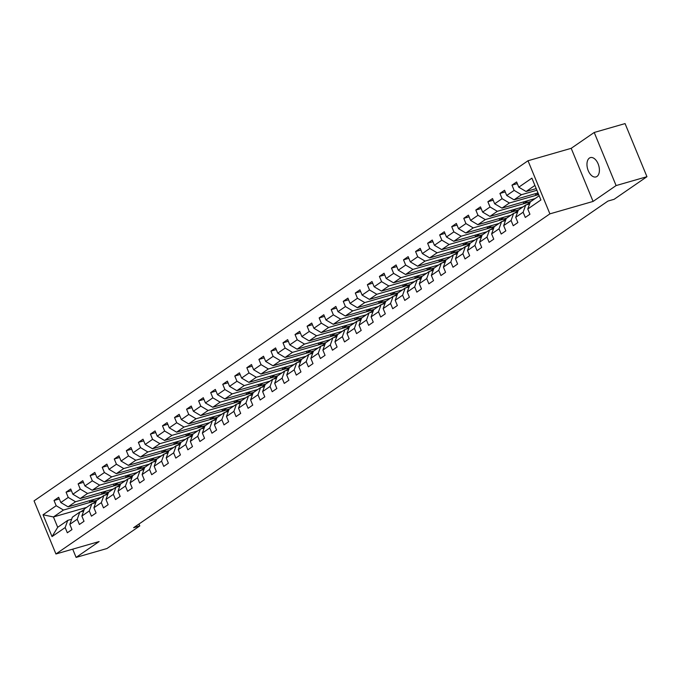<?xml version="1.0" encoding="UTF-8"?>
<svg xmlns="http://www.w3.org/2000/svg" width="681" height="681" viewBox="0 0 681 681"><rect width="100%" height="100%" fill="white"/><g stroke="black" fill="none" stroke-linecap="round" stroke-linejoin="round"><path stroke-width="1.02" d="M596.973 176.456A10.053 5.797 -106.1 0 0 598.463 164.751A10.053 5.797 -106.1 0 0 590.401 157.6A10.053 5.797 -106.1 0 0 589.397 158.086A10.053 5.797 -106.1 0 0 587.907 169.782A10.053 5.797 -106.1 0 0 595.969 176.932A10.053 5.797 -106.1 0 0 596.973 176.456M528.005 160.75L34.05 500.875L55.936 553.985L549.899 213.86L528.005 160.75L571.197 148.322L593.083 201.431L616.101 185.572L594.215 132.472L571.197 148.322M594.215 132.472L625.064 123.593L646.95 176.694L616.101 185.572M86.547 507.43L53.441 516.964L57.698 527.298L67.742 520.378L65.172 527.545L67.334 532.78L71.965 529.588L69.811 524.353L77.225 519.245L79.388 524.481L84.018 521.288L81.856 516.053L89.279 510.946L91.433 516.181L96.072 512.989L93.91 507.754L101.324 502.646L103.486 507.89L108.126 504.698L105.964 499.454L113.378 494.346L115.54 499.59L120.171 496.398L118.017 491.154L125.432 486.047L127.594 491.29L132.225 488.098L130.062 482.855L137.485 477.756L139.639 482.991L144.278 479.799L142.116 474.563L149.531 469.456L151.693 474.691L156.332 471.499L154.17 466.264L161.584 461.156L163.746 466.391L168.377 463.199L166.224 457.964L173.638 452.856L175.8 458.092L180.431 454.899L178.269 449.664L185.692 444.557L187.845 449.8L192.485 446.608L190.322 441.365L197.737 436.257L199.899 441.501L204.538 438.309L202.376 433.065L209.791 427.957L211.953 433.201L216.584 430.009L214.43 424.765L221.844 419.666L224.006 424.901L228.637 421.709L226.475 416.474L233.898 411.367L236.052 416.602L240.691 413.41L238.529 408.174L245.943 403.067L248.105 408.302L252.745 405.11L250.582 399.875L257.997 394.767L260.159 400.002L264.79 396.819L262.636 391.575L270.051 386.467L272.204 391.711L276.844 388.519L274.681 383.275L282.104 378.168L284.258 383.412L288.897 380.219L286.735 374.976L294.149 369.868L296.312 375.112L300.951 371.92L298.789 366.684L306.203 361.577L308.365 366.812L312.996 363.62L310.842 358.385L318.257 353.277L320.41 358.512L325.05 355.32L322.888 350.085L330.311 344.978L332.464 350.213L337.104 347.021L334.941 341.785L342.356 336.678L344.518 341.922L349.149 338.729L346.995 333.486L354.409 328.378L356.572 333.622L361.202 330.43L359.049 325.186L366.463 320.079L368.617 325.322L373.256 322.13L371.094 316.886L378.517 311.787L380.67 317.023L385.31 313.83L383.148 308.595L390.562 303.488L392.724 308.723L397.355 305.531L395.201 300.295L402.616 295.188L404.778 300.423L409.409 297.231L407.255 291.996L414.669 286.888L416.823 292.123L421.462 288.931L419.3 283.696L426.723 278.589L428.877 283.832L433.516 280.64L431.354 275.396L438.768 270.289L440.93 275.533L445.561 272.34L443.408 267.097L450.822 261.989L452.984 267.233L457.615 264.041L455.461 258.797L462.876 253.698L465.029 258.933L469.669 255.741L467.507 250.506L474.929 245.398L477.083 250.634L481.722 247.441L479.56 242.206L486.975 237.099L489.137 242.334L493.768 239.142L491.614 233.906L499.028 228.799L501.19 234.034L505.821 230.842L503.668 225.607L511.082 220.499L513.236 225.743L517.875 222.551L515.713 217.307L523.127 212.2L525.289 217.443L529.929 214.251L527.766 209.007L540.901 199.967L531.904 178.15L518.777 187.19L516.615 181.955L511.976 185.147L517.296 183.615M65.172 527.545L52.037 536.585L43.048 514.768L56.182 505.728L54.02 500.484L59.341 498.952M511.976 185.147L514.138 190.382L506.724 195.49L504.561 190.254L499.931 193.447L502.084 198.682L494.67 203.789L492.516 198.554L487.877 201.746L490.039 206.981L482.616 212.089L480.463 206.854L475.823 210.046L477.985 215.281L470.571 220.389L468.409 215.145L463.778 218.337L465.932 223.581L458.517 228.688L456.355 223.445L451.724 226.637L453.878 231.88L446.464 236.988L444.31 231.744L439.671 234.936L441.833 240.18L434.41 245.279L432.256 240.044L427.617 243.236L429.779 248.471L422.365 253.579L420.203 248.344L415.572 251.536L417.725 256.771L410.311 261.879L408.149 256.643L403.518 259.836L405.672 265.071L398.257 270.178L396.104 264.943L391.464 268.127L393.627 273.37L386.204 278.478L384.05 273.234L379.411 276.426L381.573 281.67L374.158 286.778L371.996 281.534L367.365 284.726L369.519 289.97L362.105 295.077L359.943 289.834L355.312 293.026L357.465 298.261L350.051 303.368L347.897 298.133L343.258 301.325L345.42 306.561L337.997 311.668L335.844 306.433L331.204 309.625L333.367 314.86L325.952 319.968L323.79 314.733L319.159 317.925L321.313 323.16L313.898 328.268L311.736 323.032L307.105 326.216L309.259 331.46L301.845 336.567L299.691 331.324L295.052 334.516L297.214 339.759L289.791 344.867L287.637 339.623L282.998 342.815L285.16 348.059L277.746 353.158L275.584 347.923L270.953 351.115L273.107 356.35L265.692 361.458L263.53 356.223L258.899 359.415L261.053 364.65L253.638 369.757L251.485 364.522L246.845 367.714L249.008 372.95L241.593 378.057L239.431 372.822L234.792 376.014L236.954 381.249L229.54 386.357L227.377 381.113L222.747 384.305L224.9 389.549L217.486 394.657L215.324 389.413L210.693 392.605L212.847 397.849L205.432 402.956L203.279 397.713L198.639 400.905L200.801 406.148L193.387 411.247L191.225 406.012L186.585 409.204L188.748 414.44L181.333 419.547L179.171 414.312L174.54 417.504L176.694 422.739L169.28 427.847L167.117 422.612L162.487 425.804L164.649 431.039L157.226 436.146L155.072 430.911L150.433 434.103L152.595 439.339L145.181 444.446L143.019 439.202L138.379 442.395L140.541 447.638L133.127 452.746L130.965 447.502L126.334 450.694L128.488 455.938L121.073 461.046L118.911 455.802L114.28 458.994L116.442 464.238L109.02 469.337L106.866 464.101L102.227 467.294L104.389 472.529L96.974 477.636L94.812 472.401L90.173 475.593L92.335 480.829L84.921 485.936L82.759 480.701L78.128 483.893L80.281 489.128L72.867 494.236L70.705 489.001L66.074 492.184L68.236 497.428L60.813 502.535L58.66 497.292L54.02 500.484M646.95 176.694L614.117 199.303L607.946 201.082L133.612 527.698L139.784 525.919L138.984 523.995M69.811 524.353L72.373 517.185L79.796 512.078L83.686 510.963M101.222 497.326L68.117 506.851L75.531 501.744L108.637 492.218M79.796 512.078L77.225 519.245M60.813 502.535L68.117 506.851M68.236 497.428L75.531 501.744M81.856 516.053L84.427 508.894L91.841 503.787L95.74 502.663M113.276 489.026L80.171 498.56L87.585 493.453L120.69 483.919M91.841 503.787L89.279 510.946M72.867 494.236L80.171 498.56M80.281 489.128L87.585 493.453M93.91 507.754L96.481 500.595L103.895 495.487L107.785 494.363M125.33 480.726L92.224 490.26L99.639 485.153L132.744 475.627M103.895 495.487L101.324 502.646M84.921 485.936L92.224 490.26M92.335 480.829L99.639 485.153M105.964 499.454L108.534 492.295L115.949 487.187L119.839 486.064M137.375 472.435L104.27 481.961L111.693 476.853L144.789 467.328M115.949 487.187L113.378 494.346M96.974 477.636L104.27 481.961M104.389 472.529L111.693 476.853M118.017 491.154L120.58 483.995L128.002 478.888L131.893 477.764M149.428 464.136L116.323 473.661L123.738 468.554L156.843 459.028M128.002 478.888L125.432 486.047M109.02 469.337L116.323 473.661M116.442 464.238L123.738 468.554M130.062 482.855L132.633 475.696L140.048 470.588L143.946 469.473M161.482 455.836L128.377 465.361L135.791 460.254L168.897 450.728M140.048 470.588L137.485 477.756M121.073 461.046L128.377 465.361M128.488 455.938L135.791 460.254M142.116 474.563L144.687 467.396L152.101 462.288L155.992 461.173M173.527 447.536L140.431 457.062L147.845 451.954L180.95 442.429M152.101 462.288L149.531 469.456M133.127 452.746L140.431 457.062M140.541 447.638L147.845 451.954M154.17 466.264L156.741 459.096L164.155 453.997L168.045 452.874M185.581 439.236L152.476 448.762L159.899 443.663L192.995 434.129M164.155 453.997L161.584 461.156M145.181 444.446L152.476 448.762M152.595 439.339L159.899 443.663M166.224 457.964L168.786 450.805L176.209 445.697L180.099 444.574M197.635 430.937L164.53 440.471L171.944 435.363L205.049 425.829M176.209 445.697L173.638 452.856M157.226 436.146L164.53 440.471M164.649 431.039L171.944 435.363M178.269 449.664L180.84 442.505L188.254 437.398L192.153 436.274M209.688 422.637L176.583 432.171L183.998 427.064L217.103 417.538M188.254 437.398L185.692 444.557M169.28 427.847L176.583 432.171M176.694 422.739L183.998 427.064M190.322 441.365L192.893 434.206L200.308 429.098L204.198 427.974M221.734 414.346L188.637 423.871L196.051 418.764L229.156 409.238M200.308 429.098L197.737 436.257M181.333 419.547L188.637 423.871M188.748 414.44L196.051 418.764M202.376 433.065L204.947 425.906L212.361 420.798L216.252 419.683M233.787 406.046L200.682 415.572L208.105 410.464L241.202 400.939M212.361 420.798L209.791 427.957M193.387 411.247L200.682 415.572M200.801 406.148L208.105 410.464M214.43 424.765L216.992 417.606L224.415 412.499L228.305 411.384M245.841 397.747L212.736 407.272L220.15 402.165L253.255 392.639M224.415 412.499L221.844 419.666M205.432 402.956L212.736 407.272M212.847 397.849L220.15 402.165M226.475 416.474L229.046 409.307L236.46 404.199L240.359 403.084M257.895 389.447L224.79 398.972L232.204 393.865L265.309 384.339M236.46 404.199L233.898 411.367M217.486 394.657L224.79 398.972M224.9 389.549L232.204 393.865M238.529 408.174L241.1 401.007L248.514 395.908L252.404 394.784M269.94 381.147L236.843 390.673L244.258 385.574L277.363 376.04M248.514 395.908L245.943 403.067M229.54 386.357L236.843 390.673M236.954 381.249L244.258 385.574M250.582 399.875L253.153 392.716L260.568 387.608L264.458 386.485M281.994 372.847L248.888 382.381L256.311 377.274L289.408 367.74M260.568 387.608L257.997 394.767M241.593 378.057L248.888 382.381M249.008 372.95L256.311 377.274M262.636 391.575L265.198 384.416L272.621 379.308L276.512 378.185M294.047 364.548L260.942 374.082L268.357 368.974L301.462 359.449M272.621 379.308L270.051 386.467M253.638 369.757L260.942 374.082M261.053 364.65L268.357 368.974M274.681 383.275L277.252 376.116L284.667 371.009L288.565 369.885M306.101 356.257L272.996 365.782L280.41 360.675L313.515 351.149M284.667 371.009L282.104 378.168M265.692 361.458L272.996 365.782M273.107 356.35L280.41 360.675M286.735 374.976L289.306 367.817L296.72 362.709L300.61 361.594M318.146 347.957L285.05 357.482L292.464 352.375L325.569 342.849M296.72 362.709L294.149 369.868M277.746 353.158L285.05 357.482M285.16 348.059L292.464 352.375M298.789 366.684L301.36 359.517L308.774 354.409L312.664 353.294M330.2 339.657L297.095 349.183L304.509 344.075L337.614 334.55M308.774 354.409L306.203 361.577M289.791 344.867L297.095 349.183M297.214 339.759L304.509 344.075M310.842 358.385L313.405 351.217L320.828 346.11L324.718 344.995M342.254 331.358L309.148 340.883L316.563 335.776L349.668 326.25M320.828 346.11L318.257 353.277M301.845 336.567L309.148 340.883M309.259 331.46L316.563 335.776M322.888 350.085L325.458 342.926L332.873 337.819L336.772 336.695M354.307 323.058L321.202 332.592L328.617 327.484L361.722 317.95M332.873 337.819L330.311 344.978M313.898 328.268L321.202 332.592M321.313 323.16L328.617 327.484M334.941 341.785L337.512 334.626L344.926 329.519L348.817 328.395M366.352 314.758L333.247 324.292L340.67 319.185L373.775 309.651M344.926 329.519L342.356 336.678M325.952 319.968L333.247 324.292M333.367 314.86L340.67 319.185M346.995 333.486L349.566 326.327L356.98 321.219L360.87 320.096M378.406 306.467L345.301 315.993L352.715 310.885L385.821 301.36M356.98 321.219L354.409 328.378M337.997 311.668L345.301 315.993M345.42 306.561L352.715 310.885M359.049 325.186L361.611 318.027L369.034 312.92L372.924 311.796M390.46 298.167L357.355 307.693L364.769 302.585L397.874 293.06M369.034 312.92L366.463 320.079M350.051 303.368L357.355 307.693M357.465 298.261L364.769 302.585M371.094 316.886L373.665 309.727L381.079 304.62L384.978 303.505M402.514 289.868L369.408 299.393L376.823 294.286L409.928 284.76M381.079 304.62L378.517 311.787M362.105 295.077L369.408 299.393M369.519 289.97L376.823 294.286M383.148 308.595L385.718 301.428L393.133 296.32L397.023 295.205M414.559 281.568L381.454 291.093L388.877 285.986L421.982 276.46M393.133 296.32L390.562 303.488M374.158 286.778L381.454 291.093M381.573 281.67L388.877 285.986M395.201 300.295L397.772 293.128L405.186 288.029L409.077 286.905M426.612 273.268L393.507 282.794L400.922 277.695L434.027 268.161M405.186 288.029L402.616 295.188M386.204 278.478L393.507 282.794M393.627 273.37L400.922 277.695M407.255 291.996L409.817 284.837L417.24 279.729L421.13 278.606M438.666 264.969L405.561 274.503L412.975 269.395L446.081 259.861M417.24 279.729L414.669 286.888M398.257 270.178L405.561 274.503M405.672 265.071L412.975 269.395M419.3 283.696L421.871 276.537L429.285 271.43L433.184 270.306M450.72 256.669L417.615 266.203L425.029 261.095L458.134 251.57M429.285 271.43L426.723 278.589M410.311 261.879L417.615 266.203M417.725 256.771L425.029 261.095M431.354 275.396L433.925 268.237L441.339 263.13L445.229 262.006M462.765 248.378L429.66 257.903L437.083 252.796L470.188 243.27M441.339 263.13L438.768 270.289M422.365 253.579L429.66 257.903M429.779 248.471L437.083 252.796M443.408 267.097L445.978 259.938L453.393 254.83L457.283 253.715M474.819 240.078L441.714 249.604L449.128 244.496L482.233 234.971M453.393 254.83L450.822 261.989M434.41 245.279L441.714 249.604M441.833 240.18L449.128 244.496M455.461 258.797L458.024 251.638L465.446 246.531L469.337 245.415M486.872 231.778L453.767 241.304L461.182 236.196L494.287 226.671M465.446 246.531L462.876 253.698M446.464 236.988L453.767 241.304M453.878 231.88L461.182 236.196M467.507 250.506L470.077 243.338L477.492 238.231L481.39 237.116M498.926 223.479L465.821 233.004L473.235 227.897L506.341 218.371M477.492 238.231L474.929 245.398M458.517 228.688L465.821 233.004M465.932 223.581L473.235 227.897M479.56 242.206L482.131 235.039L489.545 229.94L493.436 228.816M510.971 215.179L477.866 224.704L485.289 219.605L518.394 210.071M489.545 229.94L486.975 237.099M470.571 220.389L477.866 224.704M477.985 215.281L485.289 219.605M491.614 233.906L494.185 226.747L501.599 221.64L505.489 220.516M523.025 206.879L489.92 216.413L497.334 211.306L530.439 201.772M501.599 221.64L499.028 228.799M482.616 212.089L489.92 216.413M490.039 206.981L497.334 211.306M503.668 225.607L506.23 218.448L513.653 213.34L517.543 212.217M535.079 198.58L501.974 208.114L509.388 203.006L538.68 194.579M513.653 213.34L511.082 220.499M494.67 203.789L501.974 208.114M502.084 198.682L509.388 203.006M515.713 217.307L518.284 210.148L525.698 205.041L529.597 203.917M537.99 192.919L514.027 199.814L521.442 194.706L536.9 190.254M525.698 205.041L523.127 212.2M506.724 195.49L514.027 199.814M514.138 190.382L521.442 194.706M527.766 209.007L530.337 201.848L539.165 195.77M536.211 188.594L526.072 191.514L534.908 185.436M518.777 187.19L526.072 191.514M72.705 549.158L76.102 557.407L106.951 548.528L139.784 525.919M76.102 557.407L99.12 541.557L55.936 553.985M593.083 201.431L549.899 213.86M67.742 520.378L71.633 519.262M96.583 500.518L63.486 510.043L53.441 516.964L43.048 514.768M57.698 527.298L52.037 536.585M56.182 505.728L63.486 510.043M538.262 193.574L535.862 195.226L538.62 194.434M535.232 193.71L535.862 195.226M499.931 193.447L505.251 191.914M528.039 200.606L523.808 203.525L530.84 201.499M523.178 202.01L523.808 203.525M487.877 201.746L493.197 200.214M515.994 208.905L511.754 211.825L518.794 209.799M511.133 210.31L511.754 211.825M475.823 210.046L481.144 208.514M503.94 217.205L499.701 220.125L506.741 218.099M499.079 218.601L499.701 220.125M463.778 218.337L469.09 216.813M491.886 225.505L487.656 228.416L494.687 226.398M487.026 226.901L487.656 228.416M451.724 226.637L457.045 225.105M479.833 233.804L475.602 236.716L482.633 234.69M474.972 235.2L475.602 236.716M439.671 234.936L444.991 233.404M467.787 242.104L463.548 245.015L470.588 242.989M462.927 243.5L463.548 245.015M427.617 243.236L432.937 241.704M455.734 250.395L451.494 253.315L458.534 251.289M450.873 251.8L451.494 253.315M415.572 251.536L420.884 250.004M443.68 258.695L439.449 261.615L446.481 259.589M438.819 260.099L439.449 261.615M403.518 259.836L408.838 258.303M431.626 266.995L427.396 269.914L434.427 267.888M426.766 268.399L427.396 269.914M391.464 268.127L396.785 266.603M419.581 275.294L415.342 278.214L422.382 276.188M414.72 276.69L415.342 278.214M379.411 276.426L384.731 274.894M407.527 283.594L403.288 286.505L410.328 284.488M402.667 284.99L403.288 286.505M367.365 284.726L372.677 283.194M395.474 291.894L391.243 294.805L398.274 292.779M390.613 293.29L391.243 294.805M355.312 293.026L360.632 291.494M383.42 300.193L379.189 303.105L386.221 301.079M378.559 301.589L379.189 303.105M343.258 301.325L348.578 299.793M371.375 308.484L367.136 311.404L374.175 309.378M366.514 309.889L367.136 311.404M331.204 309.625L336.525 308.093M359.321 316.784L355.082 319.704L362.122 317.678M354.46 318.189L355.082 319.704M319.159 317.925L324.471 316.393M347.267 325.084L343.037 328.004L350.068 325.978M342.407 326.48L343.037 328.004M307.105 326.216L312.426 324.692M335.214 333.384L330.983 336.303L338.014 334.277M330.353 334.78L330.983 336.303M295.052 334.516L300.372 332.983M323.169 341.683L318.929 344.595L325.969 342.569M318.308 343.079L318.929 344.595M282.998 342.815L288.318 341.283M311.115 349.983L306.876 352.894L313.915 350.868M306.254 351.379L306.876 352.894M270.953 351.115L276.265 349.583M299.061 358.283L294.83 361.194L301.862 359.168M294.201 359.679L294.83 361.194M258.899 359.415L264.219 357.883M287.007 366.574L282.777 369.494L289.808 367.468M282.147 367.978L282.777 369.494M246.845 367.714L252.166 366.182M274.962 374.873L270.723 377.793L277.763 375.767M270.102 376.278L270.723 377.793M234.792 376.014L240.112 374.482M262.909 383.173L258.669 386.093L265.709 384.067M258.048 384.569L258.669 386.093M222.747 384.305L228.067 382.782M250.855 391.473L246.624 394.384L253.655 392.367M245.994 392.869L246.624 394.384M210.693 392.605L216.013 391.073M238.801 399.773L234.57 402.684L241.61 400.658M233.941 401.169L234.57 402.684M198.639 400.905L203.959 399.372M226.756 408.072L222.517 410.983L229.557 408.958M221.895 409.468L222.517 410.983M186.585 409.204L191.906 407.672M214.702 416.372L210.463 419.283L217.503 417.257M209.842 417.768L210.463 419.283M174.54 417.504L179.861 415.972M202.649 424.663L198.418 427.583L205.449 425.557M197.788 426.068L198.418 427.583M162.487 425.804L167.807 424.272M190.595 432.963L186.364 435.883L193.404 433.857M185.734 434.367L186.364 435.883M150.433 434.103L155.753 432.571M178.55 441.262L174.31 444.182L181.35 442.156M173.689 442.659L174.31 444.182M138.379 442.395L143.7 440.871M166.496 449.562L162.257 452.473L169.297 450.456M161.635 450.958L162.257 452.473M126.334 450.694L131.654 449.162M154.442 457.862L150.212 460.773L157.243 458.747M149.582 459.258L150.212 460.773M114.28 458.994L119.601 457.462M142.389 466.162L138.158 469.073L145.198 467.047M137.528 467.558L138.158 469.073M102.227 467.294L107.547 465.761M130.343 474.453L126.104 477.372L133.144 475.347M125.483 475.857L126.104 477.372M90.173 475.593L95.493 474.061M118.29 482.752L114.05 485.672L121.09 483.646M113.429 484.157L114.05 485.672M78.128 483.893L83.448 482.361M106.236 491.052L102.005 493.972L109.037 491.946M101.375 492.448L102.005 493.972M66.074 492.184L71.394 490.66M94.182 499.352L89.952 502.272L96.991 500.246M89.322 500.748L89.952 502.272M528.005 204.377A12.02 9.645 -124.6 0 1 529.869 202.572A12.02 9.645 -124.6 0 1 530.141 202.393M527.196 204.615A12.02 9.645 -124.6 0 1 528.405 203.585L529.869 202.572M527.954 203.917A12.02 9.645 55.4 0 0 527.477 204.223A12.02 9.645 55.4 0 0 526.83 204.717M515.951 212.676A12.02 9.645 -124.6 0 1 517.815 210.872A12.02 9.645 -124.6 0 1 518.088 210.693M515.142 212.906A12.02 9.645 -124.6 0 1 516.351 211.876L517.815 210.872M515.9 212.217A12.02 9.645 55.4 0 0 515.423 212.515A12.02 9.645 55.4 0 0 514.776 213.017M503.906 220.976A12.02 9.645 -124.6 0 1 505.77 219.171A12.02 9.645 -124.6 0 1 506.034 218.993M503.089 221.206A12.02 9.645 -124.6 0 1 504.298 220.176L505.77 219.171M503.846 220.516A12.02 9.645 55.4 0 0 503.37 220.814A12.02 9.645 55.4 0 0 502.731 221.308M491.852 229.276A12.02 9.645 -124.6 0 1 493.716 227.463A12.02 9.645 -124.6 0 1 493.989 227.284M491.035 229.506A12.02 9.645 -124.6 0 1 492.244 228.475L493.716 227.463M491.793 228.816A12.02 9.645 55.4 0 0 491.324 229.114A12.02 9.645 55.4 0 0 490.678 229.608M479.799 237.567A12.02 9.645 -124.6 0 1 481.663 235.762A12.02 9.645 -124.6 0 1 481.935 235.583M478.99 237.805A12.02 9.645 -124.6 0 1 480.199 236.775L481.663 235.762M479.747 237.107A12.02 9.645 55.4 0 0 479.271 237.414A12.02 9.645 55.4 0 0 478.624 237.907M467.745 245.867A12.02 9.645 -124.6 0 1 469.609 244.062A12.02 9.645 -124.6 0 1 469.881 243.883M466.936 246.105A12.02 9.645 -124.6 0 1 468.145 245.075L469.609 244.062M467.694 245.407A12.02 9.645 55.4 0 0 467.217 245.713A12.02 9.645 55.4 0 0 466.57 246.207M455.7 254.166A12.02 9.645 -124.6 0 1 457.564 252.362A12.02 9.645 -124.6 0 1 457.828 252.183M454.882 254.405A12.02 9.645 -124.6 0 1 456.091 253.375L457.564 252.362M455.64 253.707A12.02 9.645 55.4 0 0 455.163 254.013A12.02 9.645 55.4 0 0 454.525 254.507M443.646 262.466A12.02 9.645 -124.6 0 1 445.51 260.661A12.02 9.645 -124.6 0 1 445.783 260.482M442.829 262.696A12.02 9.645 -124.6 0 1 444.038 261.674L445.51 260.661M443.586 262.006A12.02 9.645 55.4 0 0 443.118 262.313A12.02 9.645 55.4 0 0 442.471 262.806M431.592 270.766A12.02 9.645 -124.6 0 1 433.456 268.961A12.02 9.645 -124.6 0 1 433.729 268.782M430.784 270.995A12.02 9.645 -124.6 0 1 431.992 269.965L433.456 268.961M431.541 270.306A12.02 9.645 55.4 0 0 431.064 270.604A12.02 9.645 55.4 0 0 430.418 271.106M419.539 279.065A12.02 9.645 -124.6 0 1 421.403 277.252A12.02 9.645 -124.6 0 1 421.675 277.082M418.73 279.295A12.02 9.645 -124.6 0 1 419.939 278.265L421.403 277.252M419.487 278.606A12.02 9.645 55.4 0 0 419.011 278.904A12.02 9.645 55.4 0 0 418.364 279.397M407.493 287.365A12.02 9.645 -124.6 0 1 409.358 285.552A12.02 9.645 -124.6 0 1 409.621 285.373M406.676 287.595A12.02 9.645 -124.6 0 1 407.885 286.565L409.358 285.552M407.434 286.905A12.02 9.645 55.4 0 0 406.957 287.203A12.02 9.645 55.4 0 0 406.319 287.697M395.44 295.656A12.02 9.645 -124.6 0 1 397.304 293.851A12.02 9.645 -124.6 0 1 397.576 293.673M394.622 295.894A12.02 9.645 -124.6 0 1 395.831 294.864L397.304 293.851M395.38 295.196A12.02 9.645 55.4 0 0 394.912 295.503A12.02 9.645 55.4 0 0 394.265 295.997M383.386 303.956A12.02 9.645 -124.6 0 1 385.25 302.151A12.02 9.645 -124.6 0 1 385.523 301.972M382.577 304.194A12.02 9.645 -124.6 0 1 383.786 303.164L385.25 302.151M383.335 303.496A12.02 9.645 55.4 0 0 382.858 303.803A12.02 9.645 55.4 0 0 382.211 304.296M371.332 312.256A12.02 9.645 -124.6 0 1 373.197 310.451A12.02 9.645 -124.6 0 1 373.469 310.272M370.524 312.494A12.02 9.645 -124.6 0 1 371.732 311.464L373.197 310.451M371.281 311.796A12.02 9.645 55.4 0 0 370.805 312.102A12.02 9.645 55.4 0 0 370.158 312.596M359.287 320.555A12.02 9.645 -124.6 0 1 361.151 318.751A12.02 9.645 -124.6 0 1 361.415 318.572M358.47 320.785A12.02 9.645 -124.6 0 1 359.679 319.755L361.151 318.751M359.227 320.096A12.02 9.645 55.4 0 0 358.751 320.393A12.02 9.645 55.4 0 0 358.112 320.896M347.233 328.855A12.02 9.645 -124.6 0 1 349.098 327.05A12.02 9.645 -124.6 0 1 349.37 326.871M346.416 329.085A12.02 9.645 -124.6 0 1 347.625 328.055L349.098 327.05M347.174 328.395A12.02 9.645 55.4 0 0 346.706 328.693A12.02 9.645 55.4 0 0 346.059 329.195M335.18 337.155A12.02 9.645 -124.6 0 1 337.044 335.341A12.02 9.645 -124.6 0 1 337.316 335.171M334.371 337.384A12.02 9.645 -124.6 0 1 335.58 336.354L337.044 335.341M335.129 336.695A12.02 9.645 55.4 0 0 334.652 336.993A12.02 9.645 55.4 0 0 334.005 337.487M323.126 345.446A12.02 9.645 -124.6 0 1 324.99 343.641A12.02 9.645 -124.6 0 1 325.263 343.462M322.317 345.684A12.02 9.645 -124.6 0 1 323.526 344.654L324.99 343.641M323.075 344.995A12.02 9.645 55.4 0 0 322.598 345.293A12.02 9.645 55.4 0 0 321.951 345.786M311.081 353.745A12.02 9.645 -124.6 0 1 312.945 351.941A12.02 9.645 -124.6 0 1 313.209 351.762M310.264 353.984A12.02 9.645 -124.6 0 1 311.472 352.954L312.945 351.941M311.021 353.286A12.02 9.645 55.4 0 0 310.545 353.592A12.02 9.645 55.4 0 0 309.906 354.086M299.027 362.045A12.02 9.645 -124.6 0 1 300.891 360.24A12.02 9.645 -124.6 0 1 301.164 360.062M298.21 362.283A12.02 9.645 -124.6 0 1 299.419 361.253L300.891 360.24M298.968 361.585A12.02 9.645 55.4 0 0 298.499 361.892A12.02 9.645 55.4 0 0 297.852 362.386M286.973 370.345A12.02 9.645 -124.6 0 1 288.838 368.54A12.02 9.645 -124.6 0 1 289.11 368.361M286.165 370.583A12.02 9.645 -124.6 0 1 287.373 369.553L288.838 368.54M286.922 369.885A12.02 9.645 55.4 0 0 286.446 370.192A12.02 9.645 55.4 0 0 285.799 370.685M274.928 378.645A12.02 9.645 -124.6 0 1 276.784 376.84A12.02 9.645 -124.6 0 1 277.056 376.661M274.111 378.874A12.02 9.645 -124.6 0 1 275.32 377.844L276.784 376.84M274.869 378.185A12.02 9.645 55.4 0 0 274.392 378.483A12.02 9.645 55.4 0 0 273.745 378.985M262.875 386.944A12.02 9.645 -124.6 0 1 264.739 385.14A12.02 9.645 -124.6 0 1 265.003 384.961M262.057 387.174A12.02 9.645 -124.6 0 1 263.266 386.144L264.739 385.14M262.815 386.485A12.02 9.645 55.4 0 0 262.338 386.782A12.02 9.645 55.4 0 0 261.7 387.285M250.821 395.244A12.02 9.645 -124.6 0 1 252.685 393.431A12.02 9.645 -124.6 0 1 252.957 393.252M250.004 395.474A12.02 9.645 -124.6 0 1 251.212 394.444L252.685 393.431M250.761 394.784A12.02 9.645 55.4 0 0 250.293 395.082A12.02 9.645 55.4 0 0 249.646 395.576M238.767 403.535A12.02 9.645 -124.6 0 1 240.631 401.73A12.02 9.645 -124.6 0 1 240.904 401.552M237.958 403.773A12.02 9.645 -124.6 0 1 239.167 402.743L240.631 401.73M238.716 403.075A12.02 9.645 55.4 0 0 238.239 403.382A12.02 9.645 55.4 0 0 237.592 403.876M226.722 411.835A12.02 9.645 -124.6 0 1 228.578 410.03A12.02 9.645 -124.6 0 1 228.85 409.851M225.905 412.073A12.02 9.645 -124.6 0 1 227.113 411.043L228.578 410.03M226.662 411.375A12.02 9.645 55.4 0 0 226.186 411.682A12.02 9.645 55.4 0 0 225.539 412.175M214.668 420.134A12.02 9.645 -124.6 0 1 216.532 418.33A12.02 9.645 -124.6 0 1 216.805 418.151M213.851 420.373A12.02 9.645 -124.6 0 1 215.06 419.343L216.532 418.33M214.609 419.675A12.02 9.645 55.4 0 0 214.132 419.981A12.02 9.645 55.4 0 0 213.494 420.475M202.615 428.434A12.02 9.645 -124.6 0 1 204.479 426.629A12.02 9.645 -124.6 0 1 204.751 426.451M201.797 428.672A12.02 9.645 -124.6 0 1 203.015 427.642L204.479 426.629M202.555 427.974A12.02 9.645 55.4 0 0 202.087 428.281A12.02 9.645 55.4 0 0 201.44 428.775M190.561 436.734A12.02 9.645 -124.6 0 1 192.425 434.929A12.02 9.645 -124.6 0 1 192.697 434.75M189.752 436.964A12.02 9.645 -124.6 0 1 190.961 435.934L192.425 434.929M190.51 436.274A12.02 9.645 55.4 0 0 190.033 436.572A12.02 9.645 55.4 0 0 189.386 437.074M178.516 445.033A12.02 9.645 -124.6 0 1 180.371 443.229A12.02 9.645 -124.6 0 1 180.644 443.05M177.698 445.263A12.02 9.645 -124.6 0 1 178.907 444.233L180.371 443.229M178.456 444.574A12.02 9.645 55.4 0 0 177.979 444.872A12.02 9.645 55.4 0 0 177.332 445.365M166.462 453.333A12.02 9.645 -124.6 0 1 168.326 451.52A12.02 9.645 -124.6 0 1 168.599 451.341M165.645 453.563A12.02 9.645 -124.6 0 1 166.854 452.533L168.326 451.52M166.402 452.874A12.02 9.645 55.4 0 0 165.926 453.171A12.02 9.645 55.4 0 0 165.287 453.665M154.408 461.624A12.02 9.645 -124.6 0 1 156.272 459.82A12.02 9.645 -124.6 0 1 156.545 459.641M153.591 461.863A12.02 9.645 -124.6 0 1 154.808 460.833L156.272 459.82M154.349 461.165A12.02 9.645 55.4 0 0 153.88 461.471A12.02 9.645 55.4 0 0 153.234 461.965M142.355 469.924A12.02 9.645 -124.6 0 1 144.219 468.119A12.02 9.645 -124.6 0 1 144.491 467.941M141.546 470.162A12.02 9.645 -124.6 0 1 142.755 469.132L144.219 468.119M142.303 469.464A12.02 9.645 55.4 0 0 141.827 469.771A12.02 9.645 55.4 0 0 141.18 470.265M130.309 478.224A12.02 9.645 -124.6 0 1 132.165 476.419A12.02 9.645 -124.6 0 1 132.437 476.24M129.492 478.462A12.02 9.645 -124.6 0 1 130.701 477.432L132.165 476.419M130.25 477.764A12.02 9.645 55.4 0 0 129.773 478.071A12.02 9.645 55.4 0 0 129.126 478.564M118.256 486.523A12.02 9.645 -124.6 0 1 120.12 484.719A12.02 9.645 -124.6 0 1 120.392 484.54M117.438 486.753A12.02 9.645 -124.6 0 1 118.647 485.732L120.12 484.719M118.196 486.064A12.02 9.645 55.4 0 0 117.719 486.37A12.02 9.645 55.4 0 0 117.081 486.864M106.202 494.823A12.02 9.645 -124.6 0 1 108.066 493.018A12.02 9.645 -124.6 0 1 108.339 492.84M105.385 495.053A12.02 9.645 -124.6 0 1 106.602 494.023L108.066 493.018M106.142 494.363A12.02 9.645 55.4 0 0 105.674 494.661A12.02 9.645 55.4 0 0 105.027 495.164M94.148 503.123A12.02 9.645 -124.6 0 1 96.012 501.31A12.02 9.645 -124.6 0 1 96.285 501.139M93.34 503.353A12.02 9.645 -124.6 0 1 94.548 502.323L96.012 501.31M94.097 502.663A12.02 9.645 55.4 0 0 93.62 502.961A12.02 9.645 55.4 0 0 92.974 503.455M82.103 511.422A12.02 9.645 -124.6 0 1 83.959 509.609A12.02 9.645 -124.6 0 1 84.231 509.431M81.286 511.652A12.02 9.645 -124.6 0 1 82.495 510.622L83.959 509.609M82.043 510.963A12.02 9.645 55.4 0 0 81.567 511.261A12.02 9.645 55.4 0 0 80.92 511.754M527.477 204.223L526.702 204.751M515.423 212.515L514.649 213.051M503.37 220.814L502.595 221.351M491.324 229.114L490.55 229.65M479.271 237.414L478.496 237.95M467.217 245.713L466.442 246.241M455.163 254.013L454.389 254.541M443.118 262.313L442.344 262.84M431.064 270.604L430.29 271.14M419.011 278.904L418.236 279.44M406.957 287.203L406.182 287.74M394.912 295.503L394.137 296.039M382.858 303.803L382.084 304.33M370.805 312.102L370.03 312.63M358.751 320.393L357.976 320.93M346.706 328.693L345.931 329.229M334.652 336.993L333.877 337.529M322.598 345.293L321.824 345.829M310.545 353.592L309.77 354.12M298.499 361.892L297.725 362.42M286.446 370.192L285.671 370.719M274.392 378.483L273.617 379.019M262.338 386.782L261.564 387.319M250.293 395.082L249.518 395.618M238.239 403.382L237.465 403.918M226.186 411.682L225.411 412.209M214.132 419.981L213.357 420.509M202.087 428.281L201.312 428.809M190.033 436.572L189.258 437.108M177.979 444.872L177.205 445.408M165.926 453.171L165.151 453.708M153.88 461.471L153.106 462.007M141.827 469.771L141.052 470.299M129.773 478.071L128.998 478.598M117.719 486.37L116.945 486.898M105.674 494.661L104.9 495.198M93.62 502.961L92.846 503.497M81.567 511.261L80.792 511.797"/></g></svg>
